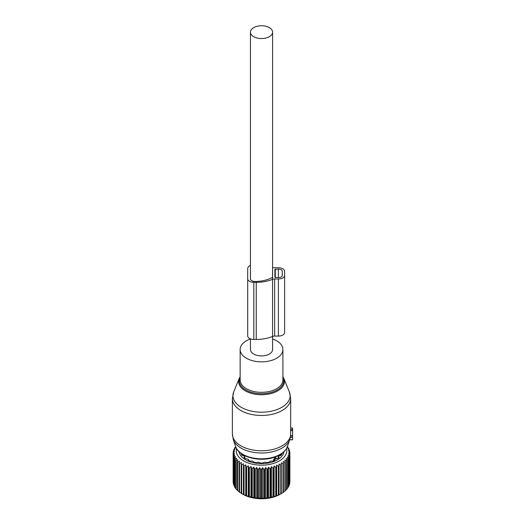 <?xml version="1.0" encoding="UTF-8"?>
<svg xmlns="http://www.w3.org/2000/svg" width="525" height="525" viewBox="0 0 525 525"><rect width="100%" height="100%" fill="white"/><g stroke="black" fill="none" stroke-linecap="round" stroke-linejoin="round"><path stroke-width="0.79" d="M233.71 391.906A28.58 16.498 -0 0 0 244.204 408.817A28.58 16.498 -0 0 0 275.231 410.176A28.58 16.498 -0 0 0 289.347 391.906L283.848 378.459A22.929 13.237 180 0 1 272.521 393.12A22.929 13.237 180 0 1 247.629 392.031A22.929 13.237 180 0 1 239.21 378.459L233.71 391.906L232.378 398.639L232.378 433.952A29.151 16.833 -0 0 0 275.507 448.724A29.151 16.833 -0 0 0 290.614 435.074L290.653 429.529L292.622 429.529L292.622 439.792L289.708 439.72M290.679 428.183L292.622 428.046L292.622 429.529M290.614 435.074L290.588 435.691L292.622 435.691M232.378 433.952L233.297 439.563A28.757 16.603 -0 0 0 275.317 450.982A28.757 16.603 -0 0 0 289.761 439.563L290.588 435.691M232.378 398.639A29.151 16.833 -0 0 0 275.507 413.405A29.151 16.833 -0 0 0 290.679 398.639L290.679 428.859A29.151 16.833 180 0 1 290.653 429.529M250.451 338.96A21.381 12.344 -0 0 0 240.148 349.519A21.381 12.344 -0 0 0 271.779 360.347A21.381 12.344 -0 0 0 282.903 349.519A21.381 12.344 -0 0 0 272.606 338.96M250.451 338.868L250.451 349.519A11.077 6.398 -0 0 0 253.693 354.04A11.077 6.398 -0 0 0 265.768 355.425A11.077 6.398 -0 0 0 272.606 349.519L272.606 336.433M253.693 36.678A11.077 6.398 -0 0 0 265.768 38.069A11.077 6.398 -0 0 0 272.606 32.156A11.077 6.398 -0 0 0 269.364 27.635A11.077 6.398 -0 0 0 257.289 26.25A11.077 6.398 -0 0 0 250.451 32.156A11.077 6.398 -0 0 0 253.693 36.678M235.751 446.88L234.668 447.851A28.376 16.38 180 0 0 234.465 448.212L234.465 448.934M287.438 446.506L287.536 446.591A28.376 16.38 180 0 1 287.792 446.939L287.044 446.821L288.625 448.284A28.376 16.38 180 0 1 288.757 448.527A28.376 16.38 180 0 1 288.816 448.645L287.897 448.475L289.387 450.03A28.376 16.38 180 0 1 289.505 450.404L288.428 450.168L289.813 451.822A28.376 16.38 180 0 1 289.853 452.196L288.638 451.887L289.892 453.626A28.376 16.38 180 0 1 289.866 454L288.514 453.613L289.623 455.424A28.376 16.38 180 0 1 289.524 455.798L288.061 455.319L289.019 457.196A28.376 16.38 180 0 1 288.848 457.557L287.287 456.98L288.081 458.916A28.376 16.38 180 0 1 287.838 459.263L286.204 458.587L286.814 460.563A28.376 16.38 180 0 1 286.512 460.898L284.819 460.117L285.246 462.125A28.376 16.38 180 0 1 284.885 462.44L283.152 461.547L283.388 463.582A28.376 16.38 180 0 1 282.968 463.864L281.216 462.866L281.269 464.901A28.376 16.38 180 0 1 280.79 465.163L279.051 464.048L278.906 466.088A28.376 16.38 180 0 1 278.381 466.312L276.668 465.091L276.334 467.112A28.376 16.38 180 0 1 275.769 467.303L274.103 465.97L273.577 467.965A28.376 16.38 180 0 1 272.987 468.123L271.386 466.686L270.683 468.641A28.376 16.38 180 0 1 270.06 468.759L268.544 467.224L267.671 469.127A28.376 16.38 180 0 1 267.028 469.206L265.624 467.578L264.587 469.422A28.376 16.38 180 0 1 263.937 469.462L262.651 467.742L261.463 469.521A28.376 16.38 180 0 1 260.813 469.514L259.665 467.723L258.346 469.416A28.376 16.38 180 0 1 257.696 469.37L256.699 467.506L255.262 469.114A28.376 16.38 180 0 1 254.625 469.028L253.792 467.106L252.256 468.615A28.376 16.38 180 0 1 251.639 468.49L250.983 466.522L249.362 467.933A28.376 16.38 180 0 1 248.771 467.768L248.299 465.767L246.612 467.073A28.376 16.38 180 0 1 246.061 466.869L245.772 464.842L244.053 466.042A28.376 16.38 180 0 1 243.541 465.806L243.442 463.765L241.697 464.855A28.376 16.38 180 0 1 241.238 464.586L241.329 462.545L239.584 463.523A28.376 16.38 180 0 1 239.177 463.227L239.466 461.199L237.74 462.066A28.376 16.38 180 0 1 237.392 461.744L237.864 459.742L236.184 460.497A28.376 16.38 180 0 1 235.896 460.163L236.552 458.194L234.931 458.843A28.376 16.38 180 0 1 234.714 458.489L235.548 456.573L234.006 457.124A28.376 16.38 180 0 1 233.855 456.757L234.852 454.893L233.415 455.352A28.376 16.38 180 0 1 233.336 454.978L234.485 453.18L233.166 453.554A28.376 16.38 180 0 1 233.152 453.173L234.439 451.461L233.257 451.749A28.376 16.38 180 0 1 233.317 451.369L234.727 449.741L233.691 449.958A28.376 16.38 180 0 1 233.828 449.59L235.344 448.055L234.465 448.212M286.532 448.514A25.266 14.588 180 0 1 266.903 464.848A25.266 14.588 180 0 1 237.287 454.702A25.266 14.588 180 0 1 236.526 448.514M234.714 486.544L234.006 485.842A28.376 16.38 -0 0 1 233.855 485.474L233.855 456.757M233.855 484.568L233.415 484.07A28.376 16.38 -0 0 1 233.336 483.696L233.336 454.978M233.336 482.495L233.166 482.272A28.376 16.38 -0 0 1 233.152 481.891L233.152 453.173M235.567 446.519L235.567 447.038M233.691 449.958L233.691 450.936M233.257 451.749L233.257 453.036M233.166 453.554L233.166 482.272M233.415 455.352L233.415 484.07M234.006 457.124L234.006 485.842M283.979 451.762A22.542 13.013 180 0 1 263.727 463.549A22.542 13.013 180 0 1 239.899 454.263A22.542 13.013 180 0 1 239.078 451.762M287.792 446.939L287.792 447.503M289.623 483.02L289.866 482.724A28.376 16.38 -0 0 0 289.892 482.344L289.892 453.626M289.019 485.074L289.524 484.516A28.376 16.38 -0 0 0 289.623 484.142L289.623 455.424M288.081 487.016L288.848 486.281A28.376 16.38 -0 0 0 289.019 485.914L289.019 457.196M286.814 488.86L287.838 487.988A28.376 16.38 -0 0 0 288.081 487.633L288.081 458.916M284.819 490.901L286.512 489.622A28.376 16.38 -0 0 0 286.814 489.287L286.814 460.563M283.152 492.332L284.885 491.164A28.376 16.38 -0 0 0 285.246 490.849L285.246 462.125M279.051 464.048L279.051 494.832L280.79 493.887A28.376 16.38 -0 0 0 281.269 493.625L282.968 492.588A28.376 16.38 -0 0 0 283.388 492.299L283.388 463.582M279.051 494.832L278.906 494.806A28.376 16.38 -0 0 1 278.381 495.036L276.334 495.83A28.376 16.38 -0 0 1 275.769 496.027L273.577 496.689A28.376 16.38 -0 0 1 272.987 496.847L270.683 497.365A28.376 16.38 -0 0 1 270.06 497.483L267.671 497.851A28.376 16.38 -0 0 1 267.028 497.93L264.587 498.146A28.376 16.38 -0 0 1 263.937 498.179L261.463 498.238A28.376 16.38 -0 0 1 260.813 498.232L258.346 498.133A28.376 16.38 -0 0 1 257.696 498.087L255.262 497.831A28.376 16.38 -0 0 1 254.625 497.746L252.256 497.339A28.376 16.38 -0 0 1 251.639 497.214L249.362 496.657A28.376 16.38 -0 0 1 248.771 496.492L246.612 495.797A28.376 16.38 -0 0 1 246.061 495.593L244.053 494.76A28.376 16.38 -0 0 1 243.541 494.524L241.697 493.572A28.376 16.38 -0 0 1 241.467 493.441A28.376 16.38 -0 0 1 241.238 493.303L241.238 464.586M241.329 493.329L239.584 492.24A28.376 16.38 -0 0 1 239.177 491.951L239.177 463.227M239.466 491.984L237.74 490.783A28.376 16.38 -0 0 1 237.392 490.468L237.392 461.744M237.864 490.527L236.184 489.221A28.376 16.38 -0 0 1 235.896 488.88L235.896 460.163M235.896 488.408L234.931 487.567A28.376 16.38 -0 0 1 234.714 487.213L234.714 458.489M241.467 493.441L242.977 494.314A26.237 15.146 -0 0 0 280.081 494.314L281.249 493.638M234.931 458.843L234.931 487.567M236.184 460.497L236.184 489.221M237.74 462.066L237.74 490.783M239.584 463.523L239.584 492.24M241.697 464.855L241.697 493.572M243.442 463.765L243.442 494.55M243.541 465.806L243.541 494.524M244.053 466.042L244.053 494.76M245.772 464.842L245.772 495.626M246.061 466.869L246.061 495.593M246.612 467.073L246.612 495.797M248.299 465.767L248.299 496.552M248.771 467.768L248.771 496.492M249.362 467.933L249.362 496.657M250.983 466.522L250.983 497.306M251.639 468.49L251.639 497.214M252.256 468.615L252.256 497.339M253.792 467.106L253.792 497.89M254.625 469.028L254.625 497.746M255.262 469.114L255.262 497.831M256.699 467.506L256.699 498.291M257.696 469.37L257.696 498.087M258.346 469.416L258.346 498.133M259.665 467.723L259.665 498.501M260.813 469.514L260.813 498.232M261.463 469.521L261.463 498.238M262.651 467.742L262.651 498.527M263.937 469.462L263.937 498.179M264.587 469.422L264.587 498.146M265.624 467.578L265.624 498.363M267.028 469.206L267.028 497.93M267.671 469.127L267.671 497.851M268.544 467.224L268.544 498.008M270.06 468.759L270.06 497.483M270.683 468.641L270.683 497.365M271.386 466.686L271.386 497.47M272.987 468.123L272.987 496.847M273.577 467.965L273.577 496.689M274.103 465.97L274.103 496.755M275.769 467.303L275.769 496.027M276.334 467.112L276.334 495.83M276.668 465.091L276.668 495.876M278.381 466.312L278.381 495.036M278.906 466.088L278.906 494.806M280.79 465.163L280.79 493.887M281.269 464.901L281.269 493.625M282.968 463.864L282.968 492.588M284.885 462.44L284.885 491.164M286.512 460.898L286.512 489.622M287.838 459.263L287.838 487.988M288.848 457.557L288.848 486.281M289.524 455.798L289.524 484.516M289.866 454L289.866 482.724M289.853 452.196L289.853 453.574M289.505 450.404L289.505 451.447M288.816 448.645L288.816 449.426M242.228 453.856L241.283 454.053A20.948 12.095 180 0 0 241.428 454.348A20.948 12.095 180 0 0 241.986 455.3L244.506 456.251L244.598 457.163L243.935 457.511A20.948 12.095 180 0 0 245.273 458.574L248.227 459.211L248.627 459.893L248.312 460.333A20.948 12.095 180 0 0 250.149 461.101L252.728 461.094L253.982 462.23A20.948 12.095 180 0 0 256.147 462.637L258.366 462.19L260.393 463.024A20.948 12.095 180 0 0 262.664 463.024L264.692 462.19L266.91 462.637A20.948 12.095 180 0 0 269.076 462.23L270.329 461.094L272.908 461.101A20.948 12.095 180 0 0 274.746 460.333L274.431 459.893L274.431 460.477M244.683 456.455L244.598 458.069M248.679 460.497L248.679 459.736L248.627 460.477M274.378 460.497L274.431 459.893M275.723 458.791L277.784 458.574A20.948 12.095 180 0 0 279.123 457.511L278.453 457.163L278.453 458.069M278.375 456.455L278.453 457.163L278.552 456.251L281.072 455.3A20.948 12.095 180 0 0 281.774 454.053L280.829 453.856M272.606 267.396A3.885 2.244 -0 0 0 274.68 267.743L278.401 267.743A6.221 3.59 -0 0 1 284.622 271.333L284.622 332.496A6.221 3.59 -0 0 1 278.401 336.085L278.401 278.965A6.221 3.59 -0 0 0 284.622 275.369M284.622 328.46L284.622 271.333M278.401 336.085L274.68 336.085L274.68 278.965L278.401 278.965M274.68 278.965A3.885 2.244 -0 0 0 272.573 279.32L272.573 336.446A3.885 2.244 -0 0 1 274.68 336.085M272.573 269.581L272.573 277.128A0.787 0.453 -0 0 1 272.285 277.476A25.456 14.7 -0 0 1 256.246 281.479L255.078 281.479A4.666 2.691 -0 0 1 250.418 278.788L250.418 268.682L250.418 278.788M274.903 269.312L274.903 277.39L278.401 277.613A3.885 2.244 -0 0 0 282.286 275.369L282.286 271.333A3.885 2.244 -0 0 0 278.401 269.089L274.903 269.312M250.451 265.342A7.462 4.305 -0 0 0 247.695 268.682L247.695 335.908A6.136 3.544 -0 0 0 253.831 339.452L253.831 282.325A6.136 3.544 -0 0 1 247.695 278.788M272.567 279.32A28.179 16.268 -0 0 1 256.246 282.325L253.831 282.325M256.246 282.325L256.246 339.452L253.831 339.452M256.246 339.452A28.179 16.268 -0 0 0 272.573 336.446M250.451 268.347A4.738 2.737 -0 0 0 250.418 268.682M273.518 460.865L273.518 459.788A1.358 0.787 -0 0 0 274.385 459.795M276.071 458.312L275.264 457.708L273.518 459.788M290.614 430.618L292.622 430.618M290.528 436.124L292.622 436.124M290.325 437.469L292.622 437.469M233.297 439.563L235.594 446.44A26.414 15.251 -0 0 0 274.194 456.934A26.414 15.251 -0 0 0 287.464 446.44L289.761 439.563M240.148 377.468A22.181 12.81 -0 0 0 247.741 390.922A22.181 12.81 -0 0 0 272.167 392.129A22.181 12.81 -0 0 0 282.903 377.468M240.148 349.519L240.148 379.982A21.381 12.344 -0 0 0 271.779 390.817A21.381 12.344 -0 0 0 282.903 379.982L282.903 349.519M242.228 455.359L242.228 454.243M280.829 454.243L280.829 455.359M275.29 277.613L275.29 269.089M278.401 277.613L278.401 269.089M274.437 458.187A1.752 1.011 60 0 1 274.929 459.605M275.264 457.708A1.752 1.011 60 0 1 275.75 459.126M276.13 458.692A1.358 0.787 -0 0 0 276.15 458.568L275.999 457.839M289.682 439.792L292.622 439.792M290.679 428.046L292.622 428.046M289.347 391.906L290.679 398.639M240.148 376.688L239.21 378.459M235.594 446.44C238.632 456.96 259.238 462.348 273.873 457.426C281.019 455.123 285.548 451.461 287.464 446.44M283.848 378.459L282.903 376.688M272.606 279.307L272.606 32.156M250.451 279.116L250.451 32.156M242.806 455.49L242.806 454.604M244.853 458.266L244.853 456.816M278.204 458.266L278.204 456.816M280.252 455.49L280.252 454.604"/></g></svg>
